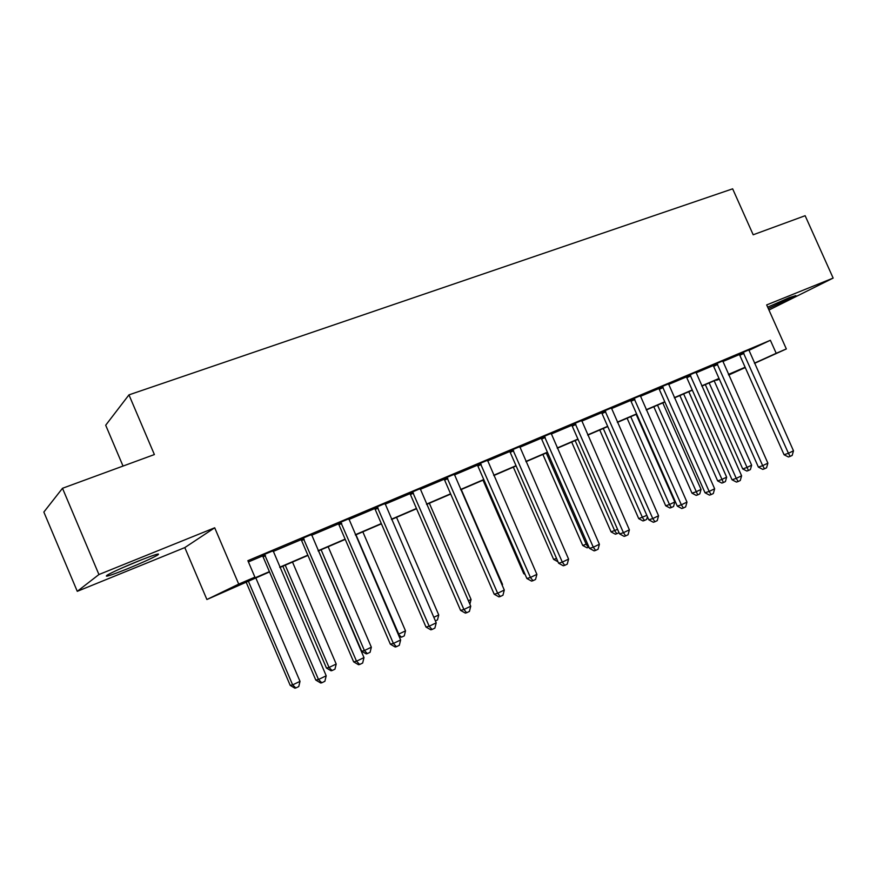 <?xml version="1.0" encoding="UTF-8"?>
<svg xmlns="http://www.w3.org/2000/svg" width="877" height="877" viewBox="0 0 877 877"><rect width="100%" height="100%" fill="white"/><g stroke="black" fill="none" stroke-linecap="round" stroke-linejoin="round"><path stroke-width="1.32" d="M127.351 568.822C141.625 562.957 151.655 558.419 157.443 555.185C161.302 552.521 154.79 554.538 137.908 561.225C123.482 567.134 113.308 571.738 107.389 575.016C103.596 577.702 110.25 575.641 127.351 568.822M768.318 308.605L795.899 295.615L789.432 297.577L767.682 307.169M269.535 571.925L206.895 599.517L238.719 584.104L254.911 577.154L240.923 583.896L269.414 571.651M184.806 547.588L214.701 527.79L98.937 574.534L62.497 488.281L43.85 512.058L77.275 591.328L184.806 547.588L206.895 599.517M123.032 466.071L105.689 425.224L128.963 394.869L732.646 188.829L753.19 234.773L805.141 215.709L833.15 278.086L766.673 304.922L786.34 348.947L754.527 363.352M768.954 310.019L833.15 278.086M719.315 379.127L716.673 380.267L719.293 379.083M98.937 574.534L77.275 591.328M748.848 350.394L770.379 340.276L247.873 560.677L254.911 577.154M248.41 561.927L262.53 555.963M273.098 551.501L301.063 539.695M311.543 535.266L338.412 523.92M348.838 519.513L374.676 508.594M385.047 504.22L409.899 493.718M420.193 489.377L444.124 479.27M454.341 474.95L477.384 465.216M487.524 460.929L509.712 451.556M519.798 447.303L541.164 438.27M551.173 434.049L571.771 425.345M581.714 421.146L601.556 412.76M611.433 408.594L630.563 400.515M640.363 396.371L658.824 388.577M668.548 384.466L686.351 376.946M696.02 372.868L713.187 365.61M722.78 361.565L739.355 354.56M748.794 349.934L738.971 354.111M722.692 360.951L712.804 365.161M695.932 372.254L685.957 376.496M668.471 383.863L658.419 388.116M640.287 395.768L630.157 400.044M611.346 407.98L601.14 412.3M581.626 420.532L571.344 424.874M551.096 433.413L540.736 437.798M519.721 446.667L509.274 451.074M487.459 460.282L476.924 464.722M454.275 474.293L443.663 478.765M420.127 488.697L409.438 493.214M384.981 503.541L374.205 508.09M348.772 518.822L337.919 523.394M311.478 534.564L300.548 539.18M273.043 550.789L262.026 555.437M214.701 527.79L238.719 584.104M770.379 340.276L776.2 353.299L786.34 348.947M62.497 488.281L154.385 454.56L128.963 394.869M728.623 374.852L739.87 369.754L728.524 374.632M719.118 378.678L701.819 386.11M692.348 390.188L674.413 397.895M664.876 401.995L646.294 409.976M636.691 414.108L617.419 422.385M607.75 426.551L587.776 435.135M578.042 439.322L557.312 448.235M547.511 452.444L525.992 461.686M516.136 465.928L493.806 475.531M483.874 479.796L460.688 489.761M450.701 494.058L426.617 504.407M416.564 508.726L391.537 519.48M381.418 523.832L355.415 535.014M345.231 539.388L318.198 551.008M307.959 555.415L279.84 567.496M745.253 367.551L728.699 375.038M754.439 363.166L776.2 353.299M279.719 567.222L307.838 555.141M318.088 550.745L345.121 539.125M355.306 534.751L381.309 523.569M391.427 519.228L416.443 508.474M426.507 504.154L450.592 493.806M460.578 489.509L483.764 479.544M493.696 475.279L516.027 465.687M525.893 461.445L547.401 452.203M557.202 447.994L577.932 439.081M587.667 434.904L607.651 426.31M617.32 422.155L636.592 413.878M646.196 409.745L664.777 401.765M674.314 397.665L692.238 389.958M701.721 385.891L719.019 378.458M728.425 374.413L745.121 367.244M743.937 353.365L739.804 355.306L784.082 454.757L788.423 453.266L743.093 352.17M793.488 450.822L792.183 455.404L790.155 456.38L788.423 453.266L793.488 450.822L748.772 349.78M739.804 355.306L738.872 354.001M790.155 456.38L788.412 456.972L784.082 454.757M705.316 384.608L742.72 468.921L746.7 467.562L751.644 465.183L714.174 380.804M709.153 382.964L748.432 470.51L746.842 471.048L742.72 468.921M751.644 465.183L750.405 469.557L748.432 470.51M717.704 364.459L713.648 366.367L758.397 467.112L762.672 465.654L716.86 363.253M767.879 463.155L766.564 467.792L764.481 468.789L762.672 465.654L767.879 463.155L722.681 360.787M713.648 366.367L712.694 365.04M764.481 468.789L762.76 469.37L758.397 467.112M690.802 375.827L686.812 377.713L732.054 479.785L736.263 478.371L689.936 374.611M741.602 475.805L740.276 480.486L738.149 481.517L736.263 478.371L741.602 475.805L695.91 372.089M686.812 377.713L685.836 376.365M738.149 481.517L736.461 482.076L732.054 479.785M663.198 387.502L659.285 389.355L705.031 492.786L709.164 491.416L662.321 386.264M714.645 488.785L713.319 493.521L711.126 494.584L709.164 491.416L714.645 488.785L668.449 383.677M659.285 389.355L658.298 387.985M711.126 494.584L709.471 495.121L705.031 492.786M679.872 395.549L717.671 480.903L721.585 479.576L726.649 477.154L688.796 391.712M683.643 393.926L723.393 482.547L721.815 483.074L717.671 480.903M726.649 477.154L725.411 481.572L723.393 482.547M653.814 406.753L692.008 493.181L695.845 491.898L701.041 489.41L662.793 402.894M657.52 405.163L697.73 494.869L696.185 495.384L692.008 493.181M701.041 489.41L699.802 493.872L697.73 494.869M627.11 418.23L665.698 505.766L669.469 504.516L674.797 501.973L636.143 414.339M630.738 416.674L669.469 504.516L671.431 507.509L669.918 508.002L665.698 505.766M674.797 501.973L673.558 506.489L671.431 507.509M634.86 399.484L631.034 401.293L677.296 506.128L681.352 504.812L633.972 398.224M686.976 502.104L685.65 506.895L683.402 507.98L681.352 504.812L686.976 502.104L640.265 395.571M631.034 401.293L630.026 399.901M683.402 507.98L681.769 508.507L677.296 506.128M599.736 429.993L638.741 518.658L646.842 515.347M603.277 428.469L642.435 517.463L644.463 520.467L642.984 520.938L638.741 518.658M647.401 516.641L646.645 519.414L644.463 520.467M122.199 567.879L141.723 559.701M135.069 562.387L128.809 565.007M605.777 411.773L602.039 413.56L648.816 519.831L652.784 518.559L604.867 410.502M658.561 515.786L657.235 520.631L654.922 521.749L652.784 518.559L658.561 515.786L611.335 407.783M602.039 413.56L600.997 412.146M654.922 521.749L653.332 522.253L648.816 519.831M571.672 442.063L611.083 531.89L617.572 529.357M575.126 440.572L614.7 530.738L616.816 533.742L615.369 534.203L611.083 531.89M619.03 532.69L616.816 533.742M575.893 424.413L572.253 426.156L619.568 533.907L623.448 532.69L574.972 423.12M629.379 529.829L628.053 534.74L625.685 535.891L623.448 532.69L629.379 529.829L581.615 420.324M572.253 426.156L571.201 424.72M625.685 535.891L624.117 536.362L619.568 533.907M542.874 454.429L582.723 545.461L587.491 543.751M546.239 452.981L586.253 544.354L588.456 547.38L587.042 547.807L582.723 545.461M545.198 437.382L541.657 439.092L589.508 548.366L593.301 547.204L544.266 436.088M599.397 544.266L598.07 549.232L595.626 550.416L593.301 547.204L599.397 544.266L551.085 433.205M541.657 439.092L540.583 437.634M595.626 550.416L594.113 550.866L589.508 548.366M513.33 467.134L553.617 559.383L556.555 558.474M557.991 561.773L553.617 559.383M513.648 450.723L510.217 452.389L558.627 563.22L562.31 562.124L512.694 449.408M568.581 559.098L567.244 564.13L564.744 565.347L562.31 562.124L568.581 559.098L519.699 446.448M510.217 452.389L509.12 450.91M564.744 565.347L563.264 565.775L558.627 563.22M483.008 480.168L523.744 573.668L524.643 573.405M525.093 574.424L523.744 573.668M481.199 464.437L477.888 466.06L526.869 578.502L530.442 577.461L480.234 463.1M536.888 574.358L535.551 579.456L532.986 580.695L530.442 577.461L536.888 574.358L487.448 460.063M477.888 466.06L476.77 464.558M532.986 580.695L531.55 581.1L526.869 578.502M501.962 584.696L502.521 584.433L461.258 489.519M502.521 584.433L502.269 585.397M447.829 478.546L444.639 480.114L494.2 594.222L497.654 593.247L446.842 477.198M504.286 590.057L502.959 595.209L500.307 596.492L497.654 593.247L504.286 590.057L454.253 474.062M444.639 480.114L443.51 478.601M500.307 596.492L498.925 596.875L494.2 594.222M468.384 600.767L471.07 599.484L429.335 503.234M471.07 599.484L469.864 604.176M413.484 493.071L410.436 494.584L460.589 610.392L463.922 609.493L412.475 491.701M470.741 606.204L469.414 611.422L466.685 612.738L463.922 609.493L470.741 606.204L420.116 488.478M410.436 494.584L409.274 493.049M466.685 612.738L465.347 613.1L460.589 610.392M433.819 617.309L438.741 614.952L396.536 517.331M438.741 614.952L437.491 619.907L435.387 620.916M378.119 508.013L375.213 509.471L425.992 627.044L429.182 626.211L377.099 506.621M436.209 622.834L434.871 628.118L432.065 629.478L429.182 626.211L436.209 622.834L384.959 503.31M375.213 509.471L374.04 507.915M432.065 629.478L430.782 629.796L425.992 627.044M355.963 534.773L398.761 634.093L405.514 630.859L362.826 531.824M398.169 634.235L401.567 637.162L399.276 636.79M405.514 630.859L404.275 635.869L401.567 637.162M341.701 523.416L338.96 524.797L390.353 644.189L393.4 643.444L340.671 522.001M400.636 639.958L399.309 645.308L396.415 646.711L393.4 643.444L400.636 639.958L348.761 518.581M338.96 524.797L337.755 523.229M396.415 646.711L395.187 646.996L390.353 644.189M318.559 550.855L361.664 651.205L364.393 650.537L371.344 647.204L328.151 546.733M321.103 549.758L364.393 650.537L367.331 653.617L366.224 653.88L361.664 651.205M371.344 647.204L370.105 652.28L367.331 653.617M304.187 539.278L301.6 540.594L353.639 661.85L356.522 661.192L303.124 537.842M363.988 657.597L362.661 663.034L359.68 664.47L356.522 661.192L363.988 657.597L311.467 534.323M301.6 540.594L300.373 539.004M359.68 664.47L358.518 664.722L353.639 661.85M282.832 566.202L326.452 668.044L329.039 667.463L336.198 664.032L292.49 562.058M285.233 565.183L329.039 667.463L332.098 670.543L331.046 670.773L326.452 668.044M336.198 664.032L334.948 669.173L332.098 670.543M265.501 555.623L263.089 556.884L315.786 680.059L318.504 679.5L264.426 554.176M326.2 675.794L324.874 681.286L321.804 682.777L318.504 679.5L326.2 675.794L273.032 550.548M263.089 556.884L261.85 555.262M321.804 682.777L320.708 682.997L315.786 680.059M246.075 582.01L290.21 685.386L292.644 684.882L300.011 681.352L255.777 577.833M248.312 581.045L292.644 684.882L295.834 687.974L294.847 688.171L290.21 685.386M300.011 681.352L298.772 686.559L295.834 687.974M743.345 352.455L739.223 354.396M717.112 363.538L713.056 365.446M690.199 374.896L686.22 376.781M662.584 386.56L658.682 388.412M634.246 398.52L630.42 400.35M605.141 410.809L601.414 412.596M575.257 423.427L571.618 425.181M544.551 436.395L541.01 438.105M512.979 449.715L509.559 451.381M480.53 463.418L477.22 465.04M447.138 477.516L443.959 479.083M412.782 492.019L409.745 493.532M377.417 506.95L374.512 508.408M340.989 522.33L338.237 523.733M303.453 538.182L300.877 539.508M264.755 554.516L262.355 555.777M303.628 538.368L301.041 539.706"/></g></svg>
